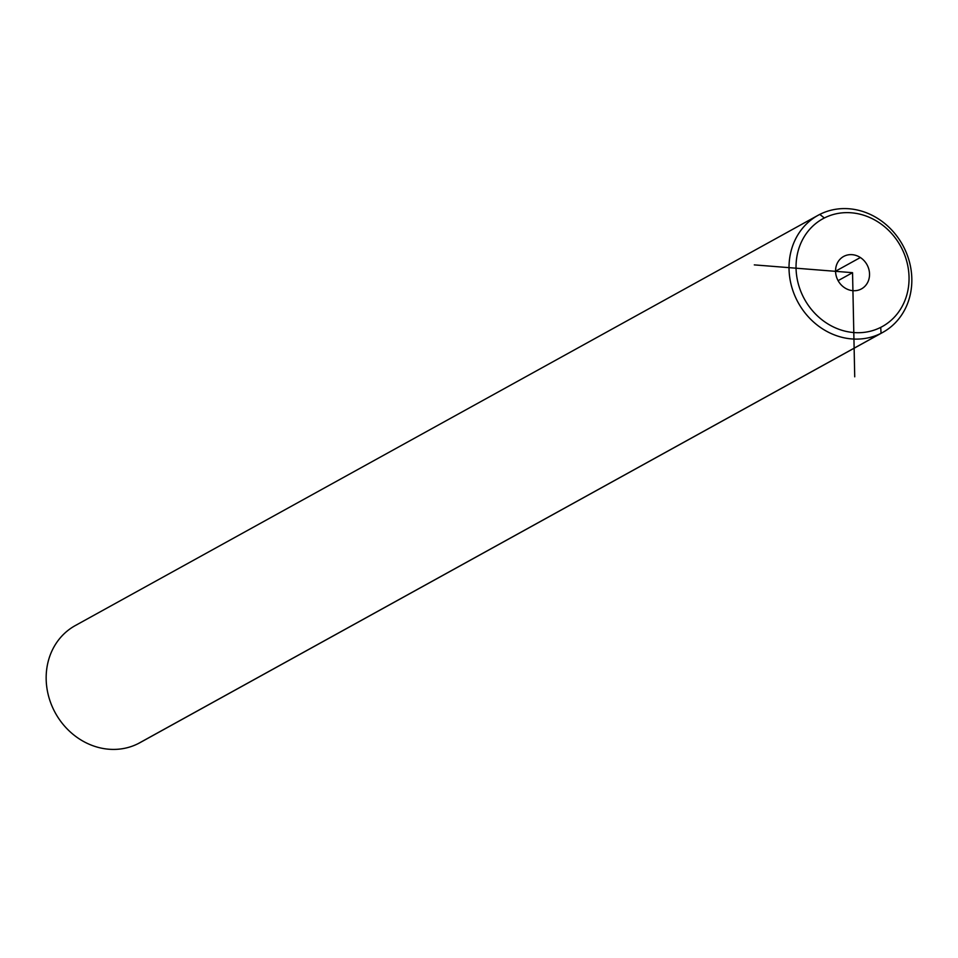 <?xml version="1.0" encoding="UTF-8"?>
<svg xmlns="http://www.w3.org/2000/svg" width="958" height="958" viewBox="0 0 958 958"><rect width="100%" height="100%" fill="white"/><g stroke="black" fill="none" stroke-linecap="round" stroke-linejoin="round"><path stroke-width="1.44" d="M824.359 217.981A61.54 54.881 -118.9 0 1 901.526 247.894A61.54 54.881 -118.9 0 1 880.725 327.373A61.54 54.881 -118.9 0 1 803.57 297.459A61.54 54.881 -118.9 0 1 824.359 217.981L819.797 214.4A66.892 59.647 -118.9 0 1 903.657 246.913A66.892 59.647 -118.9 0 1 881.061 333.3L880.725 327.373A61.54 54.881 61.1 0 0 901.526 247.894A61.54 54.881 61.1 0 0 824.359 217.981A61.54 54.881 61.1 0 0 803.57 297.459A61.54 54.881 61.1 0 0 880.725 327.373L881.061 333.3A66.892 59.647 -118.9 0 1 797.2 300.776A66.892 59.647 -118.9 0 1 819.797 214.4L824.359 217.981M860.356 257.522A18.501 16.502 61.1 0 0 837.46 262.863A18.501 16.502 61.1 0 0 844.728 287.831A18.501 16.502 61.1 0 0 867.637 282.49A18.501 16.502 61.1 0 0 860.356 257.522A18.501 16.502 -118.9 0 1 869.529 273.737A18.501 16.502 -118.9 0 1 861.493 288.873A18.501 16.502 -118.9 0 1 844.728 287.831A18.501 16.502 -118.9 0 1 835.568 271.617A18.501 16.502 -118.9 0 1 843.603 256.481A18.501 16.502 -118.9 0 1 860.356 257.522L835.556 271.222L860.356 257.522M881.061 333.3A66.892 59.647 61.1 0 0 882.761 332.402A66.892 59.647 61.1 0 0 903.155 245.955A66.892 59.647 61.1 0 0 819.797 214.4A66.892 59.647 61.1 0 0 818.084 215.299A66.892 59.647 61.1 0 0 797.703 301.734A66.892 59.647 61.1 0 0 881.061 333.3L138.203 743.6L881.061 333.3M882.761 332.402L139.916 742.701A66.892 59.647 -118.9 0 1 138.203 743.6A66.892 59.647 -118.9 0 1 54.845 712.045A66.892 59.647 -118.9 0 1 75.239 625.598L818.084 215.299M76.939 624.7A66.892 59.647 61.1 0 0 54.343 711.087A66.892 59.647 61.1 0 0 138.203 743.6A66.892 59.647 61.1 0 0 141.58 741.743M754.305 264.887L852.548 272.683L854.728 376.817M852.548 272.683L838.094 280.658"/></g></svg>
